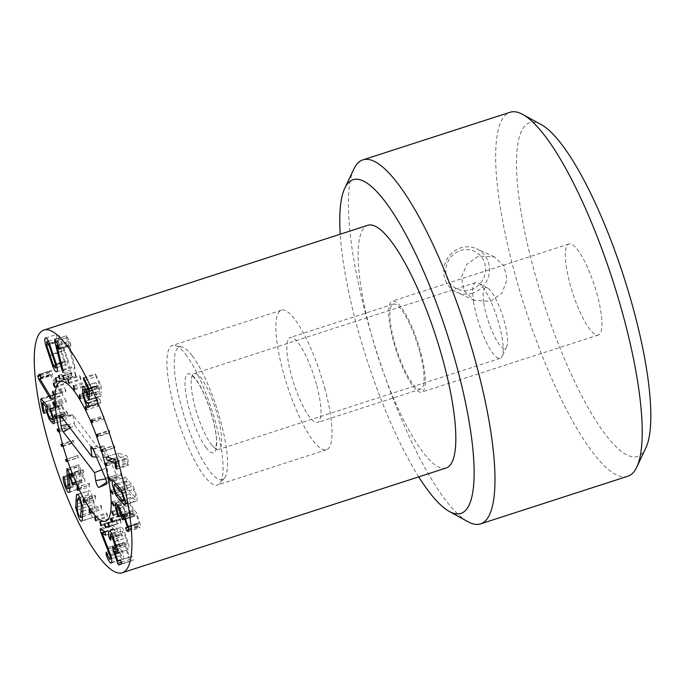 <?xml version="1.0" encoding="UTF-8"?>
<svg xmlns="http://www.w3.org/2000/svg" width="685" height="685" viewBox="0 0 685 685"><rect width="100%" height="100%" fill="white"/><g stroke="black" fill="none" stroke-linecap="round" stroke-linejoin="round"><path stroke-width="0.51" stroke-dasharray="3.42 2.57" d="M114.01 447.673L114.977 447.622L114.378 445.678L113.41 445.721L114.01 447.673L103.127 451.192M103.195 451.432L114.977 447.622M102.604 449.488L114.378 445.678M101.628 449.531L113.41 445.721M109.189 433.048L109.908 432.252L109.223 430.351L108.504 431.148L109.189 433.048L97.407 436.859M98.126 436.062L109.908 432.252M97.441 434.162L109.223 430.351M97.63 434.667L108.504 431.148M103.786 419.032L104.223 417.516L103.469 415.735L103.033 417.251L103.786 419.032L92.004 422.842M92.441 421.326L104.223 417.516M91.696 419.545L103.469 415.735M92.201 420.753L103.033 417.251M98.006 406.188L98.152 404.013L97.373 402.429L97.227 404.604L98.006 406.188L86.233 409.998M86.37 407.823L98.152 404.013M85.591 406.239L97.373 402.429M86.353 408.123L97.227 404.604M92.107 395.048L91.944 392.308L91.165 390.981L91.328 393.721L92.107 395.048L80.333 398.85M80.171 396.118L91.944 392.308M79.391 394.791L91.165 390.981M80.239 397.309L91.328 393.721M86.319 386.066L85.856 382.872L85.12 381.862L85.574 385.056L86.319 386.066L74.545 389.876M74.083 386.683L85.856 382.872M73.338 385.672L85.12 381.862M74.374 388.686L85.574 385.056M80.881 379.618L80.145 376.099L79.469 375.449L80.205 378.968L80.881 379.618L69.108 383.42M68.372 379.91L80.145 376.099M67.687 379.259L79.469 375.449M68.937 382.607L80.205 378.968M76.026 375.962L75.042 372.272L74.451 372.006L75.436 375.697L76.026 375.962L64.244 379.773M63.26 376.082L75.042 372.272M62.669 375.817L74.451 372.006M64.133 379.353L75.436 375.697M71.942 375.26L70.743 371.535L70.272 371.664L71.463 375.389L71.942 375.26L60.16 379.062L71.463 375.389M58.97 375.346L70.743 371.535M58.499 375.474L70.272 371.664M68.8 377.529L67.447 373.933L67.113 374.455L68.457 378.043L57.018 381.339M55.673 377.743L67.447 373.933M55.81 378.111L67.113 374.455M56.684 381.853L68.457 378.043M66.728 382.675L65.272 379.362L65.084 380.252L66.539 383.566L66.728 382.675L54.954 386.486M53.498 383.172L65.272 379.362M53.815 383.891L65.084 380.252M54.766 387.376L66.539 383.566M65.82 390.501L64.322 387.599L64.287 388.815L65.786 391.717L65.82 390.501L54.038 394.312M52.548 391.4L64.322 387.599M53.079 392.445L64.287 388.815M54.012 395.528L65.786 391.717M66.102 400.674L64.63 398.293L64.75 399.8L66.231 402.172L66.102 400.674L54.329 404.484M52.848 402.104L64.63 398.293M53.644 403.388L64.75 399.8M54.449 405.982L66.231 402.172M67.575 412.772L66.171 411.026L66.454 412.747L67.849 414.493L67.575 412.772L55.793 416.583M54.398 414.836L66.171 411.026M55.545 416.274L66.454 412.747M56.076 418.304L67.849 414.493M70.161 426.31L68.902 425.265L69.322 427.132L70.589 428.176L70.161 426.31L58.388 430.12M57.129 429.067L68.902 425.265M58.499 430.634L69.322 427.132M58.807 431.987L70.589 428.176M73.774 440.72L72.696 440.412L73.244 442.356L74.314 442.656L73.774 440.72L61.992 444.531M60.922 444.222L72.696 440.412M62.369 445.875L73.244 442.356M62.541 446.466L74.314 442.656M78.244 455.414L77.405 455.859L78.056 457.794L78.895 457.34L78.244 455.414L66.471 459.224M66.522 459.387L77.405 455.859M66.282 461.604L78.056 457.794M67.121 461.151L78.895 457.34M83.407 469.782L82.834 470.972L83.561 472.813L84.135 471.631L83.407 469.782L71.634 473.592M71.976 474.482L82.834 470.972M71.779 476.623L83.561 472.813M72.353 475.433L84.135 471.631M89.041 483.242L88.759 485.117L89.529 486.795L89.812 484.92L89.041 483.242L77.259 487.052M77.97 488.602L88.759 485.117M77.747 490.606L89.529 486.795M78.03 488.73L89.812 484.92M94.915 495.229L94.932 497.721L95.72 499.168L95.695 496.676L94.915 495.229L83.133 499.04M83.921 501.283L94.932 497.721M83.938 502.978L95.72 499.168M83.921 500.487L95.695 496.676M100.781 505.265L101.106 508.261L101.868 509.417L101.551 506.421L100.781 505.265L89.007 509.075M89.949 511.866L101.106 508.261M90.095 513.228L101.868 509.417M89.769 510.231L101.551 506.421M106.415 512.919L107.023 516.302L107.733 517.124L107.125 513.741L106.415 512.919L94.633 516.73M95.78 519.941L107.023 516.302M95.96 520.934L107.733 517.124M95.343 517.552L107.125 513.741M111.561 517.894L112.443 521.525L113.076 521.97L112.194 518.339L111.561 517.894L99.787 521.705M101.149 525.172L112.443 521.525M101.294 525.78L113.076 521.97M100.421 522.15L112.194 518.339M116.03 519.975L117.135 523.7L117.666 523.751L116.561 520.026L116.03 519.975L104.248 523.785M105.824 527.356L117.135 523.7M105.884 527.561L117.666 523.751M104.779 523.837L116.561 520.026M119.627 519.076L120.911 522.741L121.314 522.407L120.029 518.733L108.316 522.732M109.129 526.551L120.911 522.741M109.531 526.217L121.314 522.407M108.247 522.544L120.029 518.733M122.204 515.24L123.617 518.699L123.874 517.98L122.461 514.512L122.204 515.24L110.919 518.887M111.843 522.509L123.617 518.699M112.1 521.79L123.874 517.98M110.687 518.322L122.461 514.512M123.66 508.612L125.141 511.729L125.244 510.659L123.762 507.542L123.66 508.612L112.417 512.252M113.367 515.54L125.141 511.729M113.47 514.469L125.244 510.659M111.989 511.353L123.762 507.542M123.925 499.485L125.423 502.122L125.364 500.744L123.874 498.106L123.925 499.485L112.768 503.098M113.641 505.924L125.423 502.122M113.59 504.554L125.364 500.744M112.092 501.917L123.874 498.106M123 488.217L124.447 490.263L124.233 488.636L122.795 486.59L123 488.217L111.989 491.779M112.665 494.073L124.447 490.263M112.46 492.446L124.233 488.636M111.013 490.4L122.795 486.59M120.92 475.279L122.247 476.657L121.896 474.851L120.56 473.472L120.92 475.279L110.139 478.764M110.473 480.468L122.247 476.657M110.114 478.661L121.896 474.851M108.787 477.282L120.56 473.472M117.769 461.202L118.933 461.853L118.436 459.935L117.272 459.284L117.769 461.202L106.911 464.713M107.151 465.663L118.933 461.853M106.663 463.745L118.436 459.935M105.499 463.094L117.272 459.284M89.11 499.939L88.939 506.138L90.608 511.695L92.518 513.39L93.246 501.745L91.576 496.197L89.666 494.493L89.11 499.939L77.336 503.749M77.165 509.948L88.939 506.138M82.671 516.747L92.518 513.39L82.688 516.567M82.508 505.213L93.246 501.745M79.794 497.515L89.666 494.493L77.893 498.303M77.705 494.493L88.254 491.085L87.466 503.698L90.471 513.896C92.132 517.209 93.288 518.177 93.931 516.798L94.718 504.186L91.713 493.988C90.052 490.674 88.904 489.706 88.254 491.085L77.003 494.313M77.148 507.037L87.466 503.698M82.157 520.609L93.408 517.38L81.626 521.191M82.945 507.996L94.718 504.186M68.02 470.167L78.681 466.725L80.076 484.535L69.981 488.02M67.147 468.574L78.698 464.832L78.681 466.725M69.964 487.797L80.076 484.535C79.537 485.442 78.698 484.526 77.559 481.769L76.061 473.943L75.016 473.138C74.639 474.988 75.316 478.31 77.028 483.088C79.049 487.96 80.53 489.612 81.472 488.062L81.626 482.788L80.239 470.244L84.127 480.125L85.068 481.195L84.709 478.935L78.801 464.747L67.019 468.557M65.786 485.579L77.559 481.769M64.664 479.868L76.437 476.058M63.568 476.546L75.204 472.71L63.422 476.52M66.205 486.581L77.028 483.088M69.142 492.429L81.472 488.062L69.69 491.873M69.844 486.598L81.626 482.788M68.466 474.054L80.239 470.244M69.408 473.72L80.256 470.218M73.175 485.126L85.068 481.195M67.866 469.773L79.64 465.963M50.476 409.15L62.258 405.34L61.924 404.878L49.825 408.491M50.579 409.313L61.556 405.76L64.33 413.457L63.893 416.146L60.871 412.772L58.987 407.626L59.364 403.542L58.311 401.127L52.856 395.065L52.48 395.81L54.612 407.233L55.93 409.801L44.148 413.612M50.142 408.68L61.924 404.878L61.556 405.76M52.12 419.956L63.893 416.146L54.038 419.451M49.097 416.574L60.871 412.772M41.074 398.875L52.856 395.065L52.48 395.81L41.511 399.355M55.596 409.604L55.982 408.757L54.261 399.081L57.634 402.831L57.703 406.539L60.914 415.367L63.08 418.227L65.452 419.896L53.67 423.707M42.419 403.011L54.201 399.201L44.191 402.335M47.256 406.188L57.634 402.831M47.291 406.274L57.651 402.917M47.025 409.998L57.703 406.539M50.707 418.663L60.914 415.367M53.927 418.792L65.7 414.982L62.258 405.34M54.029 423.381L64.938 419.854C66.102 420.213 66.359 418.586 65.7 414.982M61.941 392.06L51.632 375.003L52.694 373.539L51.178 370.542L49.894 371.578L49.585 372.743L50.621 375.74L62.138 394.8L62.9 394.86L61.941 392.06L50.159 395.87M39.85 378.814L51.632 375.003M39.85 378.736L51.623 374.926M40.817 377.889L52.599 374.078M40.912 377.349L52.694 373.539M40.055 374.806L51.837 371.005L51.178 370.542L39.55 374.301M40.064 379.156L50.621 375.74M51.092 398.37L62.9 394.86M112.674 458.822L119.276 456.681L126.794 459.053L127.179 463.582L128.198 465.44L127.881 457.863L126.665 455.705L118.265 453.059L106.346 456.869M116.287 462.452L126.794 459.053M116.304 462.546L126.819 459.147M116.561 465.946L126.99 462.572M116.613 466.999L127.179 463.582M116.578 469.208L128.198 465.44L128.455 464.653L116.681 468.463M114.883 459.515L126.665 455.705M106.483 456.869L118.265 453.059L118.137 454.677L119.276 456.681M88.896 406.479L100.669 402.669L100.087 399.715L99.368 399.209L87.346 403.208M88.305 403.525L100.087 399.715L97.407 397.437L95.746 391.983L96.285 386.683L86.087 389.979M83.964 395.793L95.746 391.983M84.221 390.827L95.994 387.016L97.775 388.464L100.147 395.776L100.9 395.904L101.329 386.879L100.738 384.533L95.737 374.558L94.975 374.284L99.907 385.544L99.642 391.126L97.69 385.818C96.208 382.889 95.189 382.05 94.633 383.292L94.307 389.911L97.296 399.706C99.025 402.977 100.147 403.962 100.669 402.669L88.468 407.001M89.136 399.338L100.9 395.904L89.118 399.715M83.955 378.36L95.737 374.558L94.975 374.284M89.367 394.449L99.642 391.126M87.826 394.86L99.599 391.049M85.916 389.628L97.69 385.818M83.964 386.742L95.095 382.744L83.322 386.554M86.867 403.08L97.296 399.706M63.114 370.619L74.888 366.809L68.5 341.395L70.949 345.565L59.175 349.376M57.814 344.82L68.466 341.37M57.831 344.846L68.5 341.395M59.27 348.571L70.401 344.975M59.261 349.29L70.829 345.548L70.135 342.046L66.445 335.753L54.672 339.563M67.678 337.354L55.896 341.164L66.565 337.714L73.74 366.124L74.999 368.633L63.217 372.443M54.826 339.597L66.599 335.787L66.565 337.714M62.866 369.643L73.74 366.124M74.853 368.599L74.888 366.809M63.97 350.497L60.58 340.685L58.473 337.928L58.542 341.712L65.135 361.474L67.241 364.232L67.164 360.447L63.97 350.497L53.096 354.017M49.714 344.204L60.58 340.685M48.412 341.181L58.473 337.928M46.768 345.523L58.542 341.712M53.353 365.285L65.135 361.474M57.103 367.511L67.241 364.232M56.29 363.966L67.164 360.447M56.487 364.668L68.26 360.858L61.119 339.443C59.484 335.539 58.191 333.783 57.223 334.186C56.307 334.734 56.384 337.106 57.446 341.301L64.587 362.716C66.222 366.621 67.524 368.376 68.483 367.973C69.399 367.425 69.331 365.054 68.26 360.858M49.346 343.253L61.119 339.443M45.544 337.953L57.223 334.186M46.597 344.812L57.446 341.301M53.772 366.21L64.587 362.716M56.607 371.827L68.483 367.973M104.788 531.774L112.828 529.171L121.545 551.271C122.29 554.413 122.213 555.775 121.314 555.372L117.734 548.531L105.961 552.341M101.56 529.616L111.818 526.294L112.828 529.171M110.687 554.781L121.545 551.271M109.531 559.183L121.314 555.372L111.569 558.754M107.066 554.302L118.839 550.492M106.817 553.591L117.786 550.046L117.991 550.783C119.147 554.781 120.577 557.547 122.264 559.088L111.21 563.053M106.132 552.393L117.914 548.582L117.786 550.046M111.655 562.513L122.264 559.088C123.848 559.748 124.011 557.393 122.735 552.016L113.907 529.265L117.426 531.474L105.644 535.285M108.102 547.409L119.875 543.599M102.151 533.17L113.933 529.359M105.019 532.142L113.907 529.265M105.747 535.156L117.255 531.432L117.366 529.95L116.347 527.75L111.792 524.881L100.019 528.692M100.181 528.726L111.963 524.915L111.818 526.294M110.131 537.288L120.945 533.795L122.221 536.338L122.204 531.089L124.268 533.923L126.973 542.186L127.033 545.765L124.302 542.443L124.576 544.678L129.482 559.619L130.433 561.246L133.352 560.065L133.147 558.018L132.128 556.306L129.534 557.042L126.494 547.786L128.378 549.473C129.225 549.079 129.2 547.05 128.3 543.385L124.696 532.382C123.146 528.709 121.904 527.03 120.954 527.339C120.038 528.015 120.038 530.164 120.945 533.795M110.448 540.148L122.221 536.338M113.402 537.434L124.268 533.923M116.116 545.705L126.973 542.186M124.31 542.443L112.545 546.253L124.31 542.443M118.651 565.056L130.424 561.246L118.659 565.056M129.679 557.299L117.752 560.852M114.72 551.596L117.186 550.8M116.596 553.283L128.378 549.473L116.596 553.283M116.519 547.195L128.3 543.385M109.266 531.123L120.954 527.339L109.223 531.132M118.591 515.582L129.525 512.046L130.552 512.714L128.36 504.571L128.694 502.91L130.475 504.776L133.995 515.677L134.662 515.625L134.996 513.844L136.632 515.548L138.935 522.569C138.978 524.179 138.627 524.582 137.882 523.768L137.402 524.068L138.19 526.525L139.86 527.818L140.434 525.01L136.529 512.911C135.15 510.762 134.26 510.06 133.849 510.787L130.313 502.036L127.47 499.177L126.862 502.036L129.525 512.02L118.591 515.557M118.753 516.344L130.552 512.714L118.77 516.524M116.587 508.381L128.36 504.571M119.789 508.227L130.475 504.776M124.148 515.788L133.147 512.877M133.995 515.677L122.88 519.435M122.872 519.247L134.654 515.437M125.954 518.999L136.632 515.548M128.275 526.012L138.935 522.569M126.108 527.57L137.882 523.768L126.22 527.681M128.506 527.39L138.618 524.119L137.882 523.768M128.652 530.31L138.593 527.099M128.66 528.82L140.434 525.01M124.756 516.721L136.529 512.911M122.675 514.401L134.106 510.582L122.324 514.392M122.033 514.529L133.806 510.719M118.531 505.847L130.313 502.036M117.948 504.913L126.862 502.036M123.197 501.103L134.971 497.293L135.45 494.63L133.506 489.193L126.211 480.801L125.732 483.473L127.675 488.91L135.279 497.327L125.149 500.598M122.795 492.652L133.506 489.193M116.501 483.944L126.211 480.801L116.416 483.841M115.893 492.721L127.675 488.91M117.726 495.144L127.958 491.83L132.025 496.959L136.529 501.018L124.756 504.828M125.184 504.374L135.87 500.915C137.154 501.506 137.48 499.939 136.829 496.214L133.224 486.264L125.312 477.18L112.871 480.896M121.442 490.075L133.224 486.264M113.539 480.99L125.312 477.18C124.019 476.589 123.702 478.156 124.353 481.88L127.958 491.83M419.896 352.535A44.628 10.72 -107.9 0 0 393.25 304.174A44.628 10.72 -107.9 0 0 396.786 349.941A44.628 10.72 -107.9 0 0 420.718 389.106A44.628 10.72 -107.9 0 0 419.896 352.535M316.847 385.869A44.628 10.72 72.1 0 1 317.669 422.44A44.628 10.72 72.1 0 1 293.728 383.275A44.628 10.72 72.1 0 1 290.192 337.508A44.628 10.72 72.1 0 1 316.847 385.869M325.144 389.662A73.321 17.613 -107.9 0 0 281.364 310.211A73.321 17.613 -107.9 0 0 287.169 385.398A73.321 17.613 -107.9 0 0 326.497 449.737A73.321 17.613 -107.9 0 0 325.144 389.662M446.226 467.975A127.521 30.637 72.1 0 1 370.088 329.793A127.521 30.637 72.1 0 1 367.742 225.314M74.699 425.274L107.1 467.667L108.735 478.421L109.66 480.365L116.947 477.205L116.664 475.364L104.009 446.072L105.55 457.486L72.927 414.922L74.699 425.274L70.058 427.997M101.842 469.764L107.1 467.667M96.448 457.049L105.55 457.486M483.773 302.967A31.878 7.655 -107.9 0 0 494.99 337.422A31.878 7.655 -107.9 0 0 506.626 346.875A31.878 7.655 -107.9 0 0 502.602 315.716A31.878 7.655 -107.9 0 0 487.617 288.102A31.878 7.655 -107.9 0 0 483.773 302.967M473.532 301.58A39.85 9.573 -107.9 0 0 485.648 340.796A39.85 9.573 -107.9 0 0 500.221 358.366A39.85 9.573 -107.9 0 0 502.096 356.457A39.85 9.573 -107.9 0 0 497.062 317.506A39.85 9.573 -107.9 0 0 478.327 282.991A39.85 9.573 -107.9 0 0 475.69 282.537A39.85 9.573 -107.9 0 0 473.532 301.58M211.391 444.548A39.85 9.573 -107.9 0 0 213.549 447.048A39.85 9.573 -107.9 0 0 218.635 449.446A39.85 9.573 -107.9 0 0 215.475 408.585A39.85 9.573 -107.9 0 0 194.103 373.616A39.85 9.573 -107.9 0 0 191.389 378.54A39.85 9.573 -107.9 0 0 191.946 392.651A39.85 9.573 -107.9 0 0 211.391 444.548M192.1 355.609A69.639 16.731 -107.9 0 0 181.936 346.987A69.639 16.731 -107.9 0 0 184.959 418.458A69.639 16.731 -107.9 0 0 224.363 478.156A69.639 16.731 -107.9 0 0 221.204 423.193A69.639 16.731 -107.9 0 0 192.1 355.609M185.746 354.47A73.321 17.613 72.1 0 1 216.391 425.616A73.321 17.613 72.1 0 1 219.714 483.49A73.321 17.613 72.1 0 1 217.547 484.98A73.321 17.613 72.1 0 1 178.228 420.633A73.321 17.613 72.1 0 1 172.423 345.445A73.321 17.613 72.1 0 1 175.043 345.386A73.321 17.613 72.1 0 1 185.746 354.47M470.912 289.678A20.721 19.642 114.5 0 0 479.663 254.94A20.721 19.642 114.5 0 0 446.517 265.66A20.721 19.642 114.5 0 0 470.912 289.678M472.633 293.111A23.907 22.665 -65.5 0 1 456.69 292.264A23.907 22.665 -65.5 0 1 443.829 269.299A23.907 22.665 -65.5 0 1 460.603 247.919A23.907 22.665 -65.5 0 1 476.546 248.766A23.907 22.665 -65.5 0 1 489.407 271.731A23.907 22.665 -65.5 0 1 472.633 293.111M490.588 301.314L502.011 293.069L506.986 279.72L504.083 266.045L494.322 256.884L478.567 256.113L466.853 264.23L461.399 277.365L464.25 291.014L474.457 300.381L490.588 301.314M597.483 295.817A47.822 11.491 -107.9 0 0 568.935 244.006A47.822 11.491 -107.9 0 0 572.72 293.034A47.822 11.491 -107.9 0 0 598.365 334.999A47.822 11.491 -107.9 0 0 597.483 295.817M420.821 352.963A47.822 11.491 72.1 0 1 421.703 392.145A47.822 11.491 72.1 0 1 396.058 350.181A47.822 11.491 72.1 0 1 392.265 301.143A47.822 11.491 72.1 0 1 420.821 352.963M627.794 476.255A191.278 45.946 72.1 0 1 513.587 268.991A191.278 45.946 72.1 0 1 510.06 112.272M541.287 124.653A175.334 42.119 -107.9 0 0 532.921 266.337A175.334 42.119 -107.9 0 0 645.852 447.93M353.854 169.049A191.278 45.946 -107.9 0 0 366.364 316.616A191.278 45.946 -107.9 0 0 467.923 521.713M418.723 476.871A175.334 42.119 72.1 0 1 356.251 323.483A175.334 42.119 72.1 0 1 340.231 234.21M82.979 511.233L93.074 507.962M77.593 500.127L87.603 496.882M82.799 514.829L94.581 511.019M69.587 484.226L80.196 480.793M64.279 477.753L76.061 473.943M63.791 476.769L75.016 473.138M73.226 483.644L84.127 480.125M72.927 482.745L84.709 478.935M51.632 411.342L62.352 407.875M53.524 416.951L64.33 413.457M50.664 418.621L62.438 414.81M47.214 411.437L58.987 407.626M47.402 408.628L59.175 404.818M47.582 407.352L59.364 403.542M46.537 404.938L58.311 401.127M43.857 410.709L54.612 407.233M44.2 412.567L55.982 408.757M54.243 421.087L63.08 418.227M40.03 374.772L49.894 371.578M40.492 375.68L49.585 372.743M116.476 464.079L128.258 460.269M116.099 461.673L127.881 457.863M88.973 406.068L100.746 402.258M87.868 402.926L99.368 399.209M85.625 401.247L97.407 397.437M83.938 392.976L95.712 389.166M86.944 391.966L97.775 388.464M89.273 396.529L99.368 393.258M89.547 390.69L101.329 386.879M88.956 388.344L100.738 384.533M84.923 380.286L95.626 376.818M89.093 388.626L99.813 385.167M89.238 388.994L99.907 385.544M85.574 388.969L94.213 386.177M83.921 393.267L94.307 389.911M59.107 347.792L70.88 343.981M58.362 345.856L70.135 342.046M49.945 355.438L61.727 351.636M53.053 353.871L64.827 350.061M49.996 355.583L60.871 352.064M108.667 548.796L119.515 545.286M107.066 554.319L117.991 550.783M110.961 555.826L122.735 552.016M104.565 531.56L116.347 527.75M110.294 538.187L121.202 534.668M110.379 538.59L122.161 534.779M112.1 534.351L122.187 531.098L112.1 534.351M114.84 541.57L125.723 538.05M116.929 549.036L127.033 545.765L116.929 549.036M113.479 547.52L125.261 543.719M113.821 548.154L124.576 544.678M121.485 562.205L129.482 559.619M121.579 563.866L133.352 560.065M120.372 560.116L132.128 556.306L120.355 560.116M114.823 541.501L126.597 537.691M112.922 536.192L124.696 532.382M118.128 514.281L129.91 510.471M124.268 515.959L133.155 513.091M128.677 529.599L138.19 526.525M119.627 497.353L131.409 493.542M119.789 487.806L129.79 484.569M122.127 500.161L132.025 496.959M117.392 484.963L129.174 481.153M105.687 478.935L108.735 478.421M106.526 482.428L109.66 480.365M106.321 484.201L116.947 477.205L106.278 484.235M105.25 477.813L116.664 475.364M93.151 449.274L104.557 446.834M92.835 448.598L103.914 446.731M60.948 416.069L73.149 415.093M61.967 417.405L72.833 415.572M67.464 424.606L74.04 423.501M206.099 447.639A41.442 9.958 72.1 0 1 185.267 379.139A41.442 9.958 72.1 0 1 211.254 413.141A41.442 9.958 72.1 0 1 206.099 447.639M40.749 398.679L52.522 394.868M44.157 402.292L54.201 399.047M39.473 374.31L51.247 370.499M51.007 399.261L62.78 395.45M116.51 469.259L128.283 465.449M87.723 402.908L99.496 399.098M88.947 400.263L100.729 396.461M83.356 377.649L95.129 373.839M118.642 517.064L130.415 513.253M118.71 506.147L128.694 502.91M122.769 520.052L134.551 516.242M124.961 517.089L134.996 513.844M125.749 527.381L137.522 523.571M128.086 531.628L139.86 527.818M115.697 502.987L127.47 499.177M393.25 304.174L290.192 337.508M420.718 389.106L317.669 422.44M281.364 310.211L172.423 345.445M326.497 449.737L217.547 484.98M104.009 446.072L91.233 446.62M72.927 414.922L60.152 415.47M487.617 288.102L478.327 282.991M506.626 346.875L502.096 356.457M475.69 282.537L194.103 373.616M500.221 358.366L218.635 449.446M213.549 447.048L215.835 448.718L215.381 448.863L216.494 443.409C217.265 435.694 212.641 412.772 203.702 393.336C200.285 386.083 197.254 381.04 194.608 378.206L192.262 375.842L191.389 378.54M181.936 346.987L175.043 345.386M224.363 478.156L219.714 483.49M494.322 256.884L476.546 248.766M474.457 300.381L456.69 292.264M568.935 244.006L392.265 301.143M598.365 334.999L421.703 392.145"/><path stroke-width="1.03" d="M102.228 451.475L101.628 449.531L102.604 449.488L103.195 451.432L102.228 451.475L103.127 451.192M98.126 436.062L97.407 436.859L96.722 434.958L97.441 434.162L98.126 436.062M96.722 434.958L97.63 434.667M92.441 421.326L92.004 422.842L91.259 421.061L91.696 419.545L92.441 421.326M91.259 421.061L92.201 420.753M86.37 407.823L86.233 409.998L85.454 408.414L85.591 406.239L86.37 407.823M85.454 408.414L86.353 408.123M80.171 396.118L80.333 398.85L79.554 397.531L79.391 394.791L80.171 396.118M79.554 397.531L80.239 397.309M74.083 386.683L74.545 389.876L73.8 388.866L73.338 385.672L74.083 386.683M73.8 388.866L74.374 388.686M68.372 379.91L69.108 383.42L68.423 382.778L67.687 379.259L68.372 379.91M68.423 382.778L68.937 382.607M63.26 376.082L64.244 379.773L63.654 379.507L62.669 375.817L63.26 376.082M63.654 379.507L64.133 379.353M58.97 375.346L60.16 379.062L59.689 379.199L58.499 375.474L58.97 375.346M59.689 379.199L60.152 379.045M55.673 377.743L57.018 381.339L56.684 381.853L55.331 378.266L55.673 377.743M55.331 378.266L55.81 378.111M53.498 383.172L54.954 386.486L54.766 387.376L53.31 384.062L53.498 383.172M53.31 384.062L53.815 383.891M52.548 391.4L54.038 394.312L54.012 395.528L52.514 392.625L52.548 391.4M52.514 392.625L53.079 392.445M52.848 402.104L54.329 404.484L54.449 405.982L52.976 403.611L52.848 402.104M52.976 403.611L53.644 403.388M54.398 414.836L55.793 416.583L56.076 418.304L54.68 416.557L54.398 414.836M54.68 416.557L55.545 416.274M57.129 429.067L58.388 430.12L58.807 431.987L57.549 430.942L57.129 429.067M57.549 430.942L58.499 430.634M60.922 444.222L61.992 444.531L62.541 446.466L61.47 446.166L60.922 444.222M61.47 446.166L62.369 445.875M65.632 459.669L66.471 459.224L67.121 461.151L66.282 461.604L65.632 459.669L66.522 459.387M71.06 474.782L71.634 473.592L72.353 475.433L71.779 476.623L71.06 474.782L71.976 474.482M76.985 488.927L77.259 487.052L78.03 488.73L77.747 490.606L76.985 488.927L77.97 488.602M83.159 501.531L83.133 499.04L83.921 500.487L83.938 502.978L83.159 501.531L83.921 501.283M89.333 512.072L89.007 509.075L89.769 510.231L90.095 513.228L89.333 512.072L89.949 511.866M95.249 520.112L94.633 516.73L95.343 517.552L95.96 520.934L95.249 520.112L95.78 519.941M100.661 525.335L99.787 521.705L100.421 522.15L101.294 525.78L100.661 525.335L101.149 525.172M105.353 527.51L104.248 523.785L104.779 523.837L105.884 527.561L105.353 527.51L105.824 527.356M107.845 522.886L108.247 522.544L109.531 526.217L109.129 526.551L107.845 522.886L108.316 522.732M110.431 519.042L110.687 518.322L112.1 521.79L111.843 522.509L110.431 519.042L110.919 518.887M111.878 512.423L111.989 511.353L113.47 514.469L113.367 515.54L111.878 512.423L112.417 512.252M112.152 503.295L112.092 501.917L113.59 504.554L113.641 505.924L112.152 503.295L112.768 503.098M111.227 492.027L111.013 490.4L112.46 492.446L112.665 494.073L111.227 492.027L111.989 491.779M109.138 479.089L108.787 477.282L110.114 478.661L110.473 480.468L109.138 479.089L110.139 478.764M105.987 465.012L105.499 463.094L106.663 463.745L107.151 465.663L105.987 465.012L106.911 464.713M82.671 516.747L80.479 517.458L81.464 505.556L79.802 500.007L77.893 498.303L77.336 503.749L77.165 509.948L78.835 515.497L80.744 517.201L82.688 516.567M81.464 505.556L82.508 505.213M79.794 497.515L77.893 498.303M77.003 494.313L76.48 494.895C77.122 493.517 78.278 494.484 79.939 497.798L82.945 507.996L82.157 520.609C81.506 521.987 80.35 521.02 78.698 517.706L75.692 507.508L76.48 494.895L77.705 494.493M75.692 507.508L77.148 507.037M82.157 520.609L81.626 521.191M66.907 470.526L66.924 468.643L67.866 469.773L73.286 485.006L72.345 483.935L68.474 474.029L69.844 486.598L69.69 491.873C68.757 493.423 67.276 491.762 65.246 486.898C63.534 482.12 62.866 478.798 63.234 476.948L64.279 477.753L65.786 485.579C66.916 488.328 67.755 489.253 68.303 488.337L66.907 470.526L68.02 470.167M69.981 488.02L67.969 488.67L69.964 487.797M65.246 486.898L66.205 486.581M69.69 491.873L69.142 492.429M68.474 474.029L69.408 473.72M49.14 419.177L45.929 410.349L45.861 406.642L42.479 402.891L44.2 412.567L43.814 413.415L42.83 411.043L40.698 399.62L41.074 398.875L46.537 404.938L47.582 407.352L47.214 411.437L49.097 416.574L52.12 419.956L52.557 417.268L49.774 409.57L50.142 408.68L53.927 418.792C54.577 422.397 54.329 424.024 53.156 423.664L49.14 419.177L50.707 418.663M49.774 409.57L50.579 409.313M52.12 419.956L54.038 419.451M41.511 399.355L40.698 399.62L41.074 398.875M44.191 402.335L42.419 403.011M45.861 406.642L47.256 406.188M45.878 406.727L47.291 406.274M45.929 410.349L47.025 409.998M38.848 379.55L37.812 376.553L38.12 375.389L39.396 374.352L40.055 374.806L40.912 377.349L39.85 378.814L50.159 395.87L51.127 398.67L50.356 398.61L38.848 379.55L40.064 379.156M39.55 374.301L40.055 374.806M51.127 398.67L50.356 398.61L51.092 398.37M107.494 460.491L106.355 458.479L106.483 456.869L114.883 459.515L116.099 461.673L116.424 469.251L115.397 467.393L115.011 462.863L107.494 460.491L112.674 458.822M115.011 462.863L116.287 462.452M115.037 462.957L116.304 462.546M115.217 466.382L116.561 465.946M115.397 467.393L116.613 466.999M116.681 468.463L116.578 469.208M88.896 406.479C88.374 407.772 87.243 406.779 85.522 403.516L82.525 393.721L82.851 387.102C83.416 385.86 84.435 386.7 85.916 389.628L87.86 394.937L88.125 389.354L83.202 378.094L83.955 378.36L88.956 388.344L89.547 390.69L89.118 399.715L88.365 399.586L86.002 392.274L84.221 390.827L83.938 392.976L83.964 395.793L85.625 401.247L88.305 403.525L88.973 406.068L88.468 407.001M87.971 403.003L87.346 403.208L88.305 403.525M86.087 389.979L84.221 390.827M89.118 399.715L88.365 399.586L89.136 399.338M83.202 378.094L83.955 378.36M87.86 394.937L89.367 394.449M83.322 386.554L82.851 387.102L83.964 386.742M85.522 403.516L86.867 403.08M59.175 349.376L56.692 345.18L63.114 370.619L63.08 372.409L61.967 369.934L54.783 341.524L55.896 341.164L58.362 345.856L59.261 349.29M56.692 345.18L57.814 344.82M56.718 345.197L57.831 344.846M58.619 348.785L59.27 348.571M54.783 341.524L54.826 339.597L55.896 341.164M61.967 369.934L62.866 369.643M48.798 344.495L46.691 341.738L46.768 345.523L53.353 365.285L55.459 368.042L55.391 364.257L48.798 344.495L49.714 344.204M48.412 341.181L46.691 341.738M57.103 367.511L55.459 368.042M55.391 364.257L56.29 363.966M56.709 371.784C55.742 372.186 54.44 370.431 52.813 366.526L45.672 345.112C44.602 340.916 44.525 338.544 45.441 337.996C46.409 337.594 47.71 339.349 49.346 343.253L56.487 364.668C57.549 368.864 57.626 371.236 56.709 371.784L56.607 371.827M45.672 345.112L46.597 344.812M52.813 366.526L53.772 366.21M101.046 532.981L100.181 528.726L104.565 531.56L105.584 533.761L105.481 535.242L102.151 533.17L110.961 555.826C112.229 561.203 112.075 563.558 110.482 562.89C108.795 561.357 107.374 558.592 106.218 554.593L106.132 552.393L109.531 559.183C110.439 559.585 110.516 558.224 109.771 555.081L101.046 532.981L104.788 531.774M100.044 530.104L101.56 529.616M109.771 555.081L110.687 554.781M109.531 559.183L111.569 558.754M106.004 553.857L106.817 553.591M111.21 563.053L110.482 562.89L111.655 562.513M102.133 533.076L105.019 532.142M109.172 537.605C108.256 533.975 108.256 531.825 109.172 531.149C110.122 530.841 111.372 532.519 112.922 536.192L116.519 547.195C117.418 550.86 117.452 552.889 116.596 553.283L114.72 551.596L117.752 560.852L120.355 560.116L121.373 561.828L121.579 563.866L118.659 565.056L117.7 563.43L112.802 548.488L112.52 546.253L115.251 549.576L115.2 545.996L112.494 537.734L110.405 534.899L110.448 540.148L109.172 537.605L110.131 537.288M112.494 537.734L113.402 537.434M110.431 534.891L112.1 534.351L110.456 534.891M115.2 545.996L116.116 545.705M115.226 549.584L116.929 549.036L115.226 549.584M117.752 560.852L120.62 560.236L117.906 561.109M114.737 551.588L117.186 550.8M118.591 515.582L117.752 515.856L115.08 505.847L115.697 502.987L118.531 505.847L122.067 514.598C122.478 513.861 123.377 514.572 124.756 516.721L128.66 528.82L128.086 531.628L126.417 530.336L125.62 527.878L126.108 527.57C126.853 528.392 127.204 527.989 127.162 526.371L124.85 519.35L123.214 517.654L122.88 519.435L122.213 519.487L118.693 508.587L116.921 506.72L116.587 508.381L118.77 516.524L117.743 515.831L118.591 515.557M118.77 516.524L118.111 516.55L118.753 516.344M118.693 508.587L119.789 508.227M121.365 516.687L124.148 515.788M122.88 519.435L122.213 519.487M124.85 519.35L125.954 518.999M127.162 526.371L128.275 526.012M126.22 527.681L128.506 527.39M126.819 530.901L128.652 530.31M115.08 505.847L117.948 504.913M123.197 501.103L123.668 498.44L121.733 492.994L114.429 484.612L113.958 487.283L115.893 492.721L123.197 501.103L125.149 500.598M121.733 492.994L122.795 492.652M116.416 483.841L114.121 484.586L116.501 483.944M116.176 495.64L112.571 485.691C111.92 481.966 112.246 480.399 113.539 480.99L121.442 490.075L125.055 500.024C125.698 503.749 125.381 505.316 124.088 504.725L116.176 495.64L117.726 495.144M124.756 504.828L124.088 504.725L125.184 504.374M112.871 480.896L113.539 480.99M46.203 434.555A127.521 30.637 72.1 0 1 43.857 330.076A127.521 30.637 72.1 0 1 112.246 441.971A127.521 30.637 72.1 0 1 122.341 572.728A127.521 30.637 72.1 0 1 46.203 434.555M104.308 461.091A73.321 17.613 72.1 0 1 105.661 521.165A73.321 17.613 72.1 0 1 66.334 456.826A73.321 17.613 72.1 0 1 60.528 381.639A73.321 17.613 72.1 0 1 104.308 461.091M43.857 330.076L367.742 225.314A127.521 30.637 72.1 0 1 436.131 337.217A127.521 30.637 72.1 0 1 446.226 467.975L122.341 572.728M94.513 472.693L63.354 431.918A4.778 1.147 72.1 0 1 61.025 425.685L59.818 417.764A4.778 1.147 72.1 0 1 60.152 415.47A4.778 1.147 72.1 0 1 60.948 416.069L92.107 456.844L90.899 448.923A4.778 1.147 72.1 0 1 91.233 446.62A4.778 1.147 72.1 0 1 93.151 449.274L105.25 477.813A4.778 1.147 72.1 0 1 106.278 484.235A4.778 1.147 72.1 0 1 106.235 484.261L98.948 487.42A4.778 1.147 72.1 0 1 97.201 485.365A4.778 1.147 72.1 0 1 95.72 480.613L94.513 472.693L101.842 469.764M92.107 456.844L96.448 457.049M73.86 390.655A73.321 17.613 72.1 0 1 105.755 466.733A73.321 17.613 72.1 0 1 105.661 521.165A73.321 17.613 72.1 0 1 66.334 456.826A73.321 17.613 72.1 0 1 60.528 381.639A73.321 17.613 72.1 0 1 73.86 390.655M362.844 159.888L510.06 112.272A191.278 45.946 72.1 0 1 522.715 114.429A191.278 45.946 72.1 0 1 624.266 319.535A191.278 45.946 72.1 0 1 636.785 467.101A191.278 45.946 72.1 0 1 627.794 476.255L480.57 523.879A191.278 45.946 -107.9 0 0 477.051 367.151A191.278 45.946 -107.9 0 0 362.844 159.888A191.278 45.946 -107.9 0 0 353.854 169.049L344.786 188.212A175.334 42.119 72.1 0 1 447.065 333.681A175.334 42.119 72.1 0 1 449.351 511.489A175.334 42.119 72.1 0 1 418.723 476.871M636.785 467.101L645.852 447.93A175.334 42.119 -107.9 0 0 623.727 276.543A175.334 42.119 -107.9 0 0 541.287 124.653L522.715 114.429M449.351 511.489L467.923 521.713A191.278 45.946 -107.9 0 0 480.57 523.879M340.231 234.21A175.334 42.119 72.1 0 1 344.786 188.212M81.292 511.772L82.979 511.233M75.829 500.692L77.593 500.127M68.423 484.603L69.587 484.226M63.234 476.948L63.791 476.769M72.345 483.935L73.226 483.644M50.579 411.685L51.632 411.342M52.557 417.268L53.524 416.951M42.83 411.043L43.857 410.709M51.298 422.037L54.243 421.087M38.12 375.389L40.03 374.772M37.812 376.553L40.492 375.68M86.002 392.274L86.944 391.966M87.594 397.069L89.273 396.529M83.853 380.629L84.923 380.286M88.031 388.977L89.093 388.626M88.125 389.354L89.238 388.994M82.44 389.988L85.574 388.969M82.525 393.721L83.921 393.267M52.197 354.308L53.096 354.017M49.089 355.875L49.996 355.583M107.742 549.096L108.667 548.796M106.218 554.593L107.066 554.319M109.42 538.478L110.294 538.187M113.95 541.861L114.84 541.57M112.802 548.488L113.821 548.154M117.7 563.43L121.485 562.205M121.382 516.892L124.268 515.959M126.417 530.336L128.677 529.599M118.008 488.379L119.789 487.806M120.243 500.769L122.127 500.161M63.354 431.918L70.058 427.997M95.72 480.613L105.687 478.935M98.948 487.42L106.526 482.428M90.899 448.923L92.835 448.598M59.818 417.764L61.967 417.405M61.025 425.685L67.464 424.606M42.419 402.857L44.157 402.292M116.921 506.72L118.71 506.147M123.214 517.654L124.961 517.089"/></g></svg>
